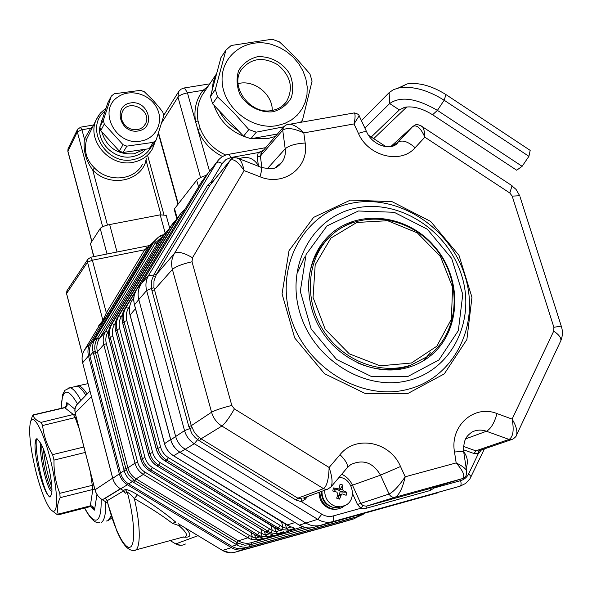 <?xml version="1.0" encoding="UTF-8"?>
<svg xmlns="http://www.w3.org/2000/svg" width="592" height="592" viewBox="0 0 592 592"><rect width="100%" height="100%" fill="white"/><g stroke="black" fill="none" stroke-linecap="round" stroke-linejoin="round"><path stroke-width="0.89" d="M51.252 510.075L57.343 514.729L57.986 514.944L58.231 514.137C56.677 509.327 57.32 503.836 60.155 497.657L59.822 493.321C55.685 482.902 53.746 471.824 53.99 460.102L52.607 454.634C47.042 445.384 43.704 435.682 42.609 425.53L41.048 422.385C36.208 420.424 33.581 417.996 33.167 415.11L32.375 416.035L30.407 422.2M54.368 510.963C58.771 508.447 56.233 480.364 48.988 454.079C41.803 427.698 32.701 412.846 30.333 422.473C28.527 432.93 30.592 450.09 36.526 473.97C40.559 489.096 44.689 500.136 48.921 507.1C51.149 510.556 52.969 511.843 54.368 510.963M106.442 521.027L108.099 520.657L111.252 515.758M85.884 395.293C82.421 389.662 79.402 386.635 76.827 386.199L74.385 386.761M76.398 386.169L88.001 383.638M51.889 489.998L51.016 488.652C47.042 481.969 41.425 458.067 41.788 445.339M51.571 494.313L51.556 494.372C53.628 486.565 47.212 454.937 41.026 443.822L37.118 438.768C35.927 438.62 35.261 440.3 35.12 443.815L36.726 438.961M52.096 491.02L51.541 491.175C47.885 491.271 38.954 456.809 40.567 442.897M51.556 494.372L49.92 497.117L47.123 493.928C41.447 485.151 34.04 454.908 35.12 443.815M66.815 404.884L66.807 402.604C67.599 405.261 67.022 406.941 65.083 407.659L33.167 415.11M41.048 422.385L75.391 413.986M76.25 417.308L42.609 425.53M58.231 514.137L90.324 505.842C92.411 505.605 93.802 507.026 94.491 510.119L92.226 507.144L89.954 506.678M59.822 493.321L93.721 484.981M94.757 489.007L60.155 497.657M48.648 496.066L47.619 494.498C42.239 485.714 34.817 452.414 36.356 438.946M51.793 486.927C47.7 475.761 44.888 463.122 43.364 449.002M98.672 326.666L98.827 325.467L102.927 320.457L106.331 312.872L144.714 249.772L149.591 245.532M146.579 247.671L148.148 247.456L146.505 250.201L108.121 313.375L102.756 321.715L98.62 326.754M149.547 245.591L90.295 343.101C87.979 347.06 87.379 351.337 88.497 355.918L119.34 473.889C120.642 478.565 123.336 482.191 127.421 484.752L231.428 547.652C235.505 550.027 239.76 550.634 244.2 549.472L353.616 518.925L358.819 516.254M108.121 313.375L106.331 312.872L92.374 260.221L144.714 249.772L146.505 250.201M122.921 490.272L125.4 493.24L123.661 490.746M98.827 325.467L98.649 326.71L84.397 350.146C82.125 354.031 81.533 358.219 82.621 362.711L112.724 478.262C113.997 482.843 116.639 486.387 120.635 488.896L123.425 490.583L125.275 489.466L127.265 492.137L125.4 493.24M125.275 489.466C127.902 489.562 131.979 491.33 137.507 494.786L134.325 498.568C131.387 495.193 129.034 493.055 127.265 492.137C134.465 518.437 135.76 544.692 130.284 547.097C124.919 549.924 114.693 529.966 108.358 505.316L107.167 500.728L108.284 505.376M137.507 494.786C153.794 505.08 166.589 514.241 175.898 522.27L172.324 523.291C163.333 516.261 150.664 508.017 134.325 498.568C141.118 526.969 140.726 551.581 133.999 550.419C130.484 550.767 126.984 548.481 123.491 543.56C121.915 541.547 119.717 537.418 116.89 531.157L108.358 505.316M185.311 536.604C188.115 535.427 185.977 531.749 178.88 525.57L179.864 524.697M180.049 524.808L178.88 525.57L172.324 523.291M178.192 523.691L222.414 550.397L178.925 524.098M185.725 528.234C191.971 534.976 191.075 537.928 183.024 537.092M107.071 500.625L105.302 498.22L120.568 488.859M154.682 240.796L149.302 245.991M204.543 177.667L207.807 173.53L140.77 284.671C138.114 289.251 137.455 294.209 138.802 299.559L175.669 436.496C177.245 441.98 180.419 446.235 185.207 449.269L305.879 523.069C310.637 525.874 315.573 526.606 320.686 525.274L459.962 486.224L332.874 521.604C327.65 522.965 322.603 522.211 317.741 519.339L194.294 443.711C189.403 440.603 186.147 436.237 184.534 430.628L146.638 290.539L151.463 288.482L151.397 281.148L154.157 274.126L207.57 185.252L211.203 181.848L211.744 183.024M202.412 180.479L136.412 289.858C133.822 294.365 133.17 299.263 134.451 304.562L170.762 439.745C172.346 445.132 175.476 449.335 180.168 452.355L299.3 525.141C304.029 527.872 308.906 528.597 313.93 527.317L315.27 526.932M315.351 526.917L437.673 492.847M162.363 236.608L155.252 243.053L97.421 338.424L95.689 341.924L94.875 345.254L94.742 348.703L95.445 352.625L125.859 468.553L128.553 474.791L133.614 479.831L238.213 543.175L244.762 545.195L251.156 544.507L250.986 546.312L249.72 546.668C245.214 547.822 240.907 547.208 236.8 544.81L235.646 544.115L238.384 540.836C242.513 543.249 246.827 543.87 251.319 542.701L305.598 527.613M235.646 544.115L132.356 481.592C128.227 478.995 125.497 475.324 124.172 470.596L93.122 352.122C91.997 347.504 92.596 343.182 94.935 339.157L154.312 241.329L158.375 237.207L163.762 234.854M365.027 513.086L359.477 516.061L250.986 546.312M129.737 306.123L128.471 308.225C126.266 312.028 125.711 316.15 126.821 320.575L160.624 447.115C161.912 451.644 164.532 455.159 168.483 457.66L282.961 527.08L281.548 529.625L278.144 527.997L166.737 460.095C162.215 457.246 159.226 453.228 157.761 448.055L124.031 321.634C122.773 316.579 123.402 311.873 125.926 307.529L135.272 292.048M281.452 521.663L282.961 527.08L286.528 528.39L288.785 530.217L281.548 529.625M131.927 300.514L131.964 300.455C129.411 304.865 128.767 309.646 130.055 314.796L164.532 443.571C166.034 448.84 169.083 452.932 173.678 455.84L290.369 526.658M290.613 526.747L293.24 527.568M122.403 314.729L121.323 316.52C119.155 320.257 118.607 324.29 119.688 328.619L152.618 452.399C153.868 456.832 156.429 460.265 160.299 462.707L272.29 530.513L270.921 532.992L158.597 465.083C154.179 462.3 151.256 458.378 149.828 453.317L116.972 329.64C115.743 324.697 116.365 320.094 118.844 315.832L179.887 214.77L181.988 212.04L183.083 212.195M270.884 525.444L272.29 530.513L275.761 531.794L277.974 533.584L270.921 532.992M187.886 204.551L124.609 309.076C122.107 313.39 121.471 318.074 122.729 323.114L156.295 449.032C157.753 454.182 160.735 458.178 165.227 461.02L279.35 530.166M279.579 530.247L282.214 531.061M181.966 212.054L184.534 209.79M265.527 531.882L273.223 535.064L267.636 536.796L260.754 536.219L257.498 534.665L150.819 469.848C146.498 467.125 143.641 463.292 142.25 458.341L110.216 337.307C109.024 332.46 109.638 327.953 112.073 323.772L172.02 224.62L174.085 221.941L175.114 222.081M174.063 221.956L176.497 219.787M255.529 535.124L257.498 534.665L259.237 532.43L265.475 535.05L269.508 533.777M260.783 529.048L262.093 533.792L260.754 536.219M149.339 470.625L255.714 535.235L263.092 538.217L257.742 539.874L251.03 539.305L247.841 537.78L143.382 474.407C139.157 471.743 136.36 467.991 134.998 463.151L103.755 344.64C102.586 339.889 103.2 335.472 105.583 331.379L164.48 234.062L166.5 231.428L167.477 231.568M166.478 231.45L168.801 229.378M159.078 240.722L99.234 338.824C96.888 342.842 96.289 347.178 97.421 351.826L127.902 467.858C129.226 472.601 131.957 476.271 136.101 478.869L238.384 540.836L247.841 537.78L249.535 535.597L255.626 538.165L259.414 536.966M251.104 532.489L252.333 536.929L251.03 539.305M209.694 171.14L207.807 173.53L209.694 171.14M95.112 351.278L93.122 352.122L89.888 355.844C88.77 351.263 89.37 346.986 91.686 343.012L94.935 339.157L96.74 339.601M155.933 241.98L154.068 241.728L150.264 246.546L152.159 244.059M133.614 479.831L132.356 481.592L128.627 483.871C124.542 481.311 121.841 477.685 120.539 473.008L124.172 470.596L126.251 469.93M249.846 544.847L249.72 546.668L244.696 548.177C240.256 549.339 235.993 548.732 231.916 546.349L236.8 544.81L238.213 543.175M353.838 517.734L359.477 516.061L359.84 514.529M244.696 548.177L353.372 517.874M128.627 483.871L231.916 546.349M89.888 355.844L120.539 473.008M150.264 246.546L91.686 343.012M258.319 165.183L257.268 157.013L258.23 152.581L263.373 150.398M261.62 152.433L260.384 156.118L261.864 167.61M228.445 154.364L229.045 154.26L230.991 157.516L258.23 152.581L261.02 153.158M239.383 158.9C241.366 161.194 242.942 165.101 244.119 170.614C237.94 161.542 233.248 158.182 230.036 160.528L209.879 185.318L156.355 274.481L153.972 280.926L153.942 287.697L191.275 425.685L194.428 432.419L197.373 435.912L201.08 438.813L297.835 498.175L301.572 498.775L301.365 501.676L296.163 500.144L199.497 440.87L195.286 437.71L192.119 434.017L188.811 426.551L151.996 290.768L151.463 288.482L153.942 287.697M481.481 449.868L478.277 453.701L474.155 453.59L463.506 449.779M463.573 446.457L475.798 450.838L478.543 450.919L478.277 453.701L468.716 473.718L471.136 476.738M433.692 487.445L434.328 487.934L430.051 490.553L365.982 508.328L360.891 508.269L357.464 504.465L352.536 493.58M350.915 485.825L352.462 485.188L360.595 503.133L362.881 505.672L366.352 506.182L430.68 488.37M362.881 505.672L360.891 508.269L333.192 515.943C333.969 519.08 333.866 520.975 332.874 521.604L320.686 525.274C315.573 526.606 310.637 525.874 305.879 523.069L317.741 519.339L321.826 514.226C325.482 516.379 329.27 516.957 333.192 515.943M560.409 341.584L516.668 434.787C516.587 436.038 515.225 437.525 512.583 439.249L509.061 439.434C513.16 436.881 514.182 430.103 512.11 419.099C515.972 425.433 517.497 430.665 516.668 434.787L516.209 435.823M260.428 167.062L261.509 167.484C261.871 168.986 261.361 172.08 259.984 176.756L244.119 170.614L192.511 257.735L192.015 261.768L231.798 405.439L234.402 408.917L329.108 467.48C332.312 477.019 332.896 483.553 330.869 487.075L327.339 489.325L325.393 489.362L323.528 488.652C326.888 486.261 328.745 479.209 329.108 467.48L340.023 454.671C355.933 434.683 390.084 441.632 400.518 466.511L405.217 476.782C402.567 488.111 399.245 494.919 395.249 497.199C392.577 497.702 390.528 496.644 389.107 494.024C393.436 491.908 398.808 486.165 405.217 476.782L456.173 462.922L454.501 451.992C459.54 451.555 462.604 451.541 463.706 451.933L466.533 470.344C467.332 477.219 463.765 477.966 462.944 478.388L462.16 478.691C465.541 476.619 463.543 471.365 456.173 462.922C461.523 465.541 464.979 468.013 466.533 470.344L466.836 471.891M420.409 125.371L422.636 126.903C424.005 129.167 424.738 132.593 424.849 137.189C420.727 127.916 416.672 124.364 412.691 126.547L413.268 126.066M359.152 115.825L354.016 123.95C355.326 118.023 355.422 114.345 354.312 112.909L352.662 113.205M287.157 124.557L290.161 124.165C294.527 125.06 299.078 127.968 303.807 132.904C293.639 128.227 286.609 127.339 282.724 130.233L283.472 127.006L284.204 126.207M237.118 157.931L261.509 167.484C277.692 170.489 276.649 166.833 281.91 162.252C284.708 158.345 285.81 153.868 285.196 148.814C289.088 145.477 295.756 143.553 305.191 143.049C309.431 167.321 283.894 186.843 259.984 176.756M201.694 181.67L207.533 173.974L140.77 284.671C138.114 289.251 137.455 294.209 138.802 299.559L146.638 290.539C145.255 285.07 145.921 280.001 148.629 275.324L216.65 162.415L207.807 173.53L216.931 161.964L216.65 162.415L218.84 162.023L222.252 163.459L211.203 181.848L212.839 181.677M199.312 437.592L194.294 443.711L185.207 449.269C180.419 446.235 177.245 441.98 175.669 436.496L184.534 430.628L191.956 427.735M405.409 368.165C375.025 375.705 338.868 359.485 320.827 329.67C302.667 299.922 305.28 261.198 326.17 238.554C353.683 208.095 406.29 212.772 434.706 246.723C463.736 280.127 461.124 334.073 427.883 357.812C421.134 362.681 413.645 366.13 405.409 368.165M170.799 439.886L170.718 439.871C172.316 445.251 175.417 449.402 180.005 452.318L185.207 449.269L305.879 523.069L299.3 525.141L297.909 524.349M134.51 304.776L138.802 299.559L175.669 436.496L170.718 439.871M313.93 527.317L437.074 493.01M398.446 87.964L407.274 83.879C419.099 82.288 431.997 85.855 445.976 94.594L530.188 150.383L528.915 156.325L522.114 166.315L516.683 170.222L432.582 114.752C422.533 108.506 413.364 105.99 405.061 107.204L399.341 109.92L389.662 103.548L389.144 92.633L393.525 89.599L399.445 87.771C413.046 85.966 427.949 90.117 444.155 100.233L437.414 110.386C416.472 98.213 400.555 95.934 389.662 103.548L364.894 128.094M522.114 166.315L437.414 110.386L432.582 114.752M528.915 156.325L444.155 100.233L445.976 94.594M361.423 120.664L389.144 92.633M371.228 137.026L399.341 109.92L404.558 107.307M373.693 138.632L406.8 106.945M277.137 125.608L284.73 123.469L291.56 119.895L297.391 115.011L302.001 109.024L305.235 102.142L306.989 94.631L307.196 86.765L305.864 78.825L303.045 71.099L298.842 63.855L293.403 57.365L286.935 51.852L279.653 47.508L271.824 44.504C246.176 36.778 220.402 55.522 222.148 81.592C223.251 107.633 251.866 130.44 277.137 125.608M272.268 110.415C272.586 94.039 253.79 79.269 238.095 83.642M222.599 156.569C210.907 150.62 202.656 141.688 197.846 129.774L195.597 121.797C193.614 109.801 196.1 99.308 203.041 90.324L208.095 86.343M179.132 90.931L178.503 91.878L177.977 97.147C179.598 95.231 182.75 93.81 187.442 92.87L203.041 90.324L204.995 90.946M183.831 88.038L184.541 87.934L187.442 92.87L195.597 121.797L198.031 120.923L200.185 128.553C205.128 140.689 213.668 149.532 225.804 155.082M209.561 171.28L197.846 129.774L200.185 128.553M176.904 219.129L174.351 209.894L174.559 208.695L196.677 180.234C198.202 178.51 201.443 176.875 206.393 175.321M210.486 96.481L215.37 89.392L225.922 50.105L220.957 57.594L210.486 96.481L212.565 103.785L243.541 136.182L250.882 138.735L277.441 134.029M283.59 126.851L256.255 132.164L248.832 129.574L233.677 112.495L217.486 96.777L215.37 89.392M250.882 138.735L256.255 132.164M300.588 122.337L302.482 120.191L300.336 122.381M225.922 50.105L231.198 45.495L272.128 39.22L279.365 41.854L281.688 43.956L295.23 57.158L309.927 73.919L312.073 81.119L302.482 120.191M212.565 103.785L217.486 96.777M243.541 136.182L248.832 129.574M111.333 96.089L107.759 102.971L99.87 126.895L100.766 130.647L119.295 151.071L123.077 152.47L149.228 148.696L152.055 146.357L156.147 140.001L163.74 115.899L162.815 112.162L159.174 107.389L152.684 99.856L144.344 91.775L140.578 90.339L114.234 93.773L111.333 96.089L103.371 120.257L104.273 124.054L123.025 144.722L126.851 146.143L153.291 142.361L156.147 140.001M119.295 151.071L123.025 144.722M123.077 152.47L126.851 146.143M100.766 130.647L104.273 124.054M99.87 126.895L103.371 120.257M149.228 148.696L153.291 142.361M141.029 141.022C156.184 138.565 164.132 121.589 156.813 107.877C149.843 94.024 130.203 88.312 118.222 96.792C96.977 109.786 115.891 146.675 141.029 141.022M146.231 158.471L146.076 160.402C140.933 181.818 108.95 187.805 92.692 169.911C85.84 160.758 83.087 150.464 84.427 139.046L90.657 128.279L92.426 127.117M77.722 129.019L77.315 131.853L81.933 129.744L90.657 128.279L91.523 128.878M80.357 127.206L81.933 129.744L84.427 139.046L86.735 139.009C83.59 150.316 86.173 159.966 94.505 167.965C108.092 182.758 134.199 180.619 142.398 164.384M107.47 225.056L92.692 169.911L94.505 167.965M160.994 214.711L146.076 160.402L145.232 160.018M93.691 256.654L90.458 243.578L100.218 228.482C101.639 226.928 104.784 225.619 109.661 224.553L160.173 214.852L166.182 215.34M99.878 126.94C96.962 143.405 115.373 160.291 132.245 156.68C137.729 155.652 142.243 153.158 145.773 149.191M102.357 119.362L99.893 126.821M101.698 131.676C106.656 147.489 117.423 154.867 134.014 153.816L144.27 149.413M463.669 451.644C467.539 456.75 468.361 462.145 466.148 467.828M337.921 494.098L336.833 492.1L332.748 490.975L333.488 487.934L338.728 488.911L339.386 488.008L340.052 484.152L342.953 485.1L342.294 488.948L343.382 490.938L346.868 492.27L346.142 495.304L342.65 493.98L341.562 494.105L339.593 499.108L336.678 498.168L337.921 494.098M338.395 489.051L334.961 490.183L333.488 487.934M340.837 495.038L338.084 495.992L339.016 494.964M343.382 490.938L340.615 491.915L339.275 490.376L342.953 485.1M336.87 489.599L339.275 490.376M334.65 491.478L334.961 490.183M337.988 495.726L337.499 495.571M340.074 491.841L339.349 494.853M338.084 495.992L339.593 499.108M340.615 491.915L346.868 492.27M341.873 506.656L337.248 507.795L332.438 507.166C325.467 504.332 321.974 499.026 321.952 491.249M339.12 477.315C352.625 477.922 357.575 499.53 345.476 505.353L340.481 506.856L335.213 506.256C328.212 503.407 324.697 498.072 324.675 490.25M333.851 507.536C325.681 505.605 321.537 500.24 321.419 491.441M339.26 508.706L334.791 509.512L330.232 508.824C322.98 505.916 319.243 500.418 319.014 492.322M344.566 505.797L342.021 507.581L338.298 508.942L334.31 509.172L331.12 508.528C323.861 505.62 320.117 500.114 319.887 492.004M239.198 158.715C247.567 155.652 254.16 158.249 258.978 166.5M304.606 257.009L297.458 272.653M422.725 361.179L426.817 356.821M427.417 356.11L430.221 352.499M123.684 490.835L107.167 500.728L105.302 498.22M79.276 429.022L75.258 417.811L73.608 414.711L64.565 407.562M84.737 508.032C89.673 517.364 93.758 521.315 96.999 519.865C100.041 518.015 101.417 511.044 101.128 498.96M77.441 403.833C67.466 386.865 62.042 388.367 61.176 408.354M67.858 388.152L70.004 387.76C73.053 388.322 76.686 392.533 80.904 400.399M105.82 501.861C105.931 513.76 104.429 520.62 101.299 522.447M75.887 386.413L78.529 385.814C80.978 386.213 83.835 388.959 87.098 394.05M111.925 517.874L108.232 520.583M58.157 514.899L89.777 506.722L90.324 505.842L92.855 489.332L90.391 472.098M85.315 452.421L53.99 460.102M52.607 454.634L83.916 446.997M96.97 494.483L94.491 510.119L91.094 506.678M66.415 406.082L66.807 402.604L74.903 409.168M90.628 257.261L92.374 260.221L87.527 262.189L102.927 320.457L102.756 321.715M127.421 484.752L120.568 488.888C116.594 486.395 113.967 482.865 112.702 478.314L112.739 478.321M119.34 473.889L112.702 478.314L82.651 362.829M88.497 355.918L82.606 362.8M98.753 326.473L84.382 350.175M67.229 290.346L66.57 293.543L87.527 262.189L87.86 259.296L88.497 258.445M231.428 547.652L222.518 550.427C226.514 552.75 230.688 553.35 235.046 552.21L342.864 522.1M82.517 354.682L66.615 293.721M78.492 402.871L76.753 404.654L75.332 407.377L74.844 410.441L75.184 413.016M91.427 396.647L75.162 412.92L95.023 489.887M112.658 478.136L95.009 489.828C96.193 494.12 98.657 497.435 102.409 499.774L102.335 499.737M170.2 540.577L175.632 543.848M120.383 488.777L102.409 499.774L107.648 502.934M198.039 535.679L175.743 543.915C178.984 545.713 182.21 545.75 185.422 544.011M342.465 522.218L353.616 518.925M244.2 549.472L235.046 552.21M82.591 362.763C81.504 358.264 82.103 354.06 84.397 350.146L90.295 343.101M137.129 288.667L201.731 181.603M136.36 289.932L136.397 289.873C132.393 298.19 133.807 300.366 134.399 304.643M170.378 438.332L170.703 439.804M180.116 452.377L181.507 453.183M181.455 453.206L297.976 524.334M153.424 242.779L157.08 243.327L164.48 234.062L165.93 234.136M95.615 338.032L99.234 338.824L105.583 331.379L107.944 332.053C105.85 335.642 105.317 339.519 106.345 343.671L137.655 462.285C138.846 466.526 141.296 469.811 144.996 472.142L249.535 535.597M93.469 353.431L97.421 351.826L103.755 344.64L106.345 343.671M123.824 469.249L127.902 467.858L134.998 463.151L137.655 462.285M133.54 482.302L136.101 478.869L143.382 474.407L144.996 472.142M358.619 514.87L358.286 516.394M302.697 526.813L251.319 542.701L251.156 544.507L310.933 527.864M285.307 524.016L286.528 528.39L291.101 526.939M294.897 528.316L288.785 530.217M279.986 525.652L278.144 527.997L275.983 528.493M294.971 522.566L286.95 525.015L173.626 455.862M168.483 457.66L166.737 460.095L165.101 460.939M179.724 452.14L173.545 455.751M160.624 447.115L156.318 449.136M170.622 439.523L164.561 443.682M126.821 320.575L124.031 321.634L122.781 323.321M135.472 308.654L130.114 315.018M128.471 308.225L125.926 307.529L124.579 309.128M274.636 527.731L275.761 531.794L280.053 530.432M283.812 531.764L277.974 533.584M269.382 529.115L267.591 531.401L265.727 532.008L157.043 465.948C152.692 463.188 149.798 459.318 148.385 454.33L148.429 454.249C149.85 459.281 152.758 463.188 157.161 465.963L158.597 465.083L160.299 462.707M152.618 452.399L148.429 454.249L115.721 331.061L148.37 454.293M119.688 328.619L116.972 329.64L115.721 331.061C114.5 326.133 115.122 321.545 117.593 317.297L118.844 315.832L121.323 316.52M181.478 214.844L179.887 214.77L178.436 216.591L117.556 317.364M187.353 205.424L186.539 206.467M178.392 216.665L180.353 214.052M170.585 226.433L172.02 224.62L173.537 224.694M110.837 325.237L112.073 323.772L114.485 324.46C112.362 328.116 111.821 332.068 112.872 336.308L144.966 457.453C146.194 461.79 148.696 465.149 152.477 467.532L259.237 532.43M115.403 322.943L114.485 324.46M109.076 338.839L110.216 337.307L112.872 336.308M140.933 459.318L144.966 457.453M172.494 223.887L110.874 325.178C108.447 329.337 107.833 333.836 109.024 338.661L140.911 459.229C142.295 464.158 145.144 467.983 149.45 470.692L150.819 469.848L152.477 467.532M264.424 531.268L265.475 535.05L267.636 536.796M271.684 534.398L273.223 535.064M108.706 330.795L107.944 332.053M254.656 534.643L255.626 538.165L257.742 539.874M261.605 537.588L263.092 538.217M137.166 288.6L148.629 275.324L155.422 276.242M130.003 314.885C128.716 309.727 129.367 304.917 131.964 300.455L133.77 298.338M262.5 150.553L262.774 151.086M257.268 157.013L260.384 156.118L282.724 130.233L285.196 148.814L267.288 168.764M207.57 185.252L209.783 185.474L230.036 160.528L174.418 253.435C177.652 251.186 183.683 252.621 192.511 257.735M154.157 274.126L156.355 274.481L174.418 253.435C171.599 258.341 170.925 263.669 172.405 269.434L154.379 289.747L151.996 290.768M188.811 426.551L191.275 425.685L211.566 412.224L172.405 269.434C175.735 266.548 182.269 263.995 192.015 261.768M454.501 451.992C449.728 425.826 474.177 404.247 496.969 413.571C494.438 422.88 490.931 428.771 486.446 431.25L509.061 439.434L475.798 450.838L474.155 453.59M199.497 440.87L201.08 438.813L221.889 426.04C216.731 422.747 213.29 418.144 211.566 412.224C215.207 410.204 221.948 407.947 231.798 405.439M296.163 500.144L297.835 498.175L323.528 488.652L221.889 426.04C225.13 423.487 229.296 417.774 234.402 408.917M434.691 487.135L434.328 487.934L460.62 480.645C461.39 483.686 461.175 485.544 459.962 486.224L465.66 483.427L469.915 478.898L484.419 448.862M365.982 508.328L366.352 506.182L395.249 497.199L462.16 478.691L430.502 488.422L430.051 490.553M307.566 496.525L305.154 499.359L301.365 501.676L321.826 514.226M305.154 499.359L303.999 497.835M400.518 466.511L380.515 475.161L389.107 494.024L357.464 504.465M230.991 157.516L225.937 159.566L222.252 163.459M460.62 480.645C464.254 479.564 466.955 477.256 468.716 473.718M561.408 326.562L561.253 326.088C562.903 330.98 562.77 335.834 560.846 340.644C561.283 337.817 558.9 334.643 553.705 331.128L553.883 327.295L512.191 196.137L509.816 192.999L424.849 137.189L415.103 147.711C400.91 164.465 368.32 156.466 358.434 133.415L354.016 123.95L303.807 132.904L305.191 143.049M496.969 413.571L512.11 419.099L553.705 331.128M519.991 196.677L561.253 326.088L553.883 327.295M510.829 184.911L516.076 189.433L519.687 195.723L512.191 196.137M465.734 438.835L486.446 431.25C481.2 429.444 476.242 429.785 471.58 432.286C467.51 435.764 463.188 438.161 463.706 451.933L463.78 452.421M392.008 146.246L398.098 142.154L412.691 126.547C415.207 125.26 415.791 122.714 422.636 126.903L512.065 185.725L509.816 192.999M367.055 132.726L366.611 131.757C372.731 146.498 392.903 151.234 398.098 142.154C402.397 139.668 408.058 141.525 415.103 147.711M395.138 144.855L412.587 126.644L390.868 146.52M261.131 152.988L283.472 127.006C286.04 124.72 288.267 123.78 290.161 124.165L354.312 112.917C357.302 113.538 358.974 114.619 359.322 116.165L366.611 131.757C365.308 131.387 362.585 131.935 358.434 133.415M340.023 454.671C346.128 460.865 348.466 465.297 347.03 467.954L330.869 487.075M275.051 167.736L281.91 162.252L278.891 165.553M239.383 158.893C235.039 156.991 231.96 157.479 230.14 160.365L230.984 159.418M358.463 210.996L326.984 225.915L306.079 254.516L300.292 291.368L311.155 328.997L336.611 359.492L371.295 376.438L407.895 376.475L438.909 359.951L458.349 330.595L462.766 294.409L451.652 258.364L427.276 229.178L394.161 212.284L358.463 210.996M350.449 200.089L392.082 201.68L430.613 221.393L458.985 255.344L471.957 297.295L466.888 339.512L444.289 373.892L408.073 393.377L365.22 393.488L324.534 373.715L294.705 337.973L282.058 293.861L289 250.734L313.605 217.382L350.449 200.089M347.03 467.954L350.708 464.609C363.066 458.955 372.997 462.47 380.515 475.161L352.462 485.188C350.116 480.171 346.535 476.523 341.725 474.236M341.495 477.759L339.564 476.789M407.592 389.381C454.715 377.792 480.43 324.409 465.038 276.109C450.312 227.631 398.512 193.747 352.048 203.145C305.391 211.795 275.073 263.965 290.043 315.218C304.295 366.618 360.698 401.716 407.592 389.381M408.376 380.493C364.961 391.808 312.865 359.307 299.611 311.777C285.707 264.387 313.605 216.013 356.835 207.918C399.896 199.134 448.04 230.591 461.693 275.606C475.961 320.464 452.014 369.889 408.376 380.493M273.09 111.755C260.317 113.072 247.249 106.36 240.086 94.757C236.652 86.469 236.178 78.396 238.657 70.529C242.861 63.588 248.995 59.022 257.061 56.825C269.767 55.7 282.569 62.389 289.651 73.8C293.077 81.948 293.617 89.94 291.264 97.776C287.201 104.762 281.148 109.424 273.09 111.755M204.758 91.301L202.249 95.023C197.802 102.838 196.403 111.466 198.031 120.923M174.559 208.695L177.274 218.515M198.542 186.887L196.677 180.234M200.547 177.556L177.977 97.147L161.786 122.67M158.567 132.852L178.266 203.922M262.9 136.604L271.75 135.035M219.099 110.615C223.48 119.125 229.881 125.815 238.287 130.691M275.384 136.419L267.347 138.75L251.667 138.595M245.643 137.033C229.97 131.291 219.403 120.687 213.941 105.221M211.914 91.183L213.224 82.11L216.591 73.815M282.739 105.642L286.543 101.528C293.699 88.119 290.776 75.865 277.766 64.757C262.937 56.358 250.764 58.075 241.24 69.915C229.356 86.543 250.653 115.425 272.224 110.43C278.388 109.224 283.154 106.257 286.543 101.528L284.449 104.059M138.269 130.965C120.087 134.214 112.339 105.731 130.573 102.941C148.599 99.833 156.414 127.983 138.269 130.965M155.282 141.347L152.514 148.77C148.303 156.051 141.843 160.565 133.141 162.297C109.749 167.543 86.055 139.993 96.348 119.495L86.735 139.009M90.458 243.578L93.913 256.61M165.427 233.966L160.173 214.852M107.026 253.998L100.218 228.482M109.661 224.553L117.024 252.014M68.191 148.481L67.888 151.064L91.871 241.395M102.675 226.758L77.315 131.853L67.873 151.456L91.782 241.529M105.132 110.941C83.798 127.25 105.835 165.871 133.045 159.625C141.029 158.049 147.008 153.95 150.975 147.327M106.086 108.047L100.381 113.079L96.348 119.495L98.99 114.87M143.893 126.126L145.388 123.95C152.988 110.608 128.397 97.665 122.3 111.866L121.36 115.203L121.589 119.059L122.559 121.811L125.016 125.334L127.709 127.546L130.862 129.056L134.214 129.752L137.522 129.596C141.199 128.819 143.819 126.94 145.388 123.95L144.626 125.201M334.835 490.043L337.566 489.059M339.534 489.932L342.294 488.948M411.447 363.007L436.807 346.231L451.378 319.14L452.584 287.201L440.448 256.528L417.353 232.878L387.612 220.705L356.821 222.459L330.921 238.08L315.188 264.802L313.057 297.436L325.223 329.337L349.273 353.831L380.16 365.826L411.447 363.007M427.224 358.16L424.997 359.781M356.969 362.585C374.84 370.496 392.348 371.591 409.494 365.871L425.7 357.405M332.519 234.291L325.97 240.478C313.716 254.212 307.899 271.04 308.528 290.953M332.541 234.262L327.605 239.087C354.867 209.131 406.556 213.845 434.432 247.145C462.9 279.905 460.428 332.904 427.653 356.384L411.403 364.872C381.566 375.454 343.663 361.305 324.105 331.638C304.384 302.075 306.256 262.101 327.605 239.087C334.769 231.354 343.293 225.752 353.18 222.266M33.085 414.911L64.794 407.503L66.822 404.832M99.678 522.81C95.083 523.446 90.058 518.533 84.589 508.069M61.013 408.391L62.759 394.331L64.846 390.35L70.004 387.76L76.827 386.199M47.619 494.49L47.131 493.92M36.038 439.301L35.439 441.765M51.889 489.673L51.016 488.652M149.14 245.628L148.333 247.145M120.605 488.911L123.106 490.42M149.14 245.621L90.879 257.217L87.86 259.296L66.889 290.85L66.541 293.617M222.481 550.434L229.866 552.75M66.556 293.669L82.495 354.778M75.132 412.964L74.895 409.227L76.398 405.157L89.977 391.097M75.14 412.994L94.979 489.858M94.979 489.873C96.163 494.142 98.612 497.435 102.342 499.766M102.379 499.789L107.663 502.971M170.163 540.585L175.646 543.893M175.706 543.922L180.634 545.299M149.532 245.621L148.333 247.138M183.712 536.907L135.723 549.953M134.798 306.138L134.428 304.732M170.281 438.265L134.821 306.242M310.46 527.901C308.994 528.686 305.257 527.768 299.226 525.156M163.806 234.809C161.202 234.795 158.042 236.963 154.32 241.321L150.509 246.154M361.771 515.203L365.123 513.057M159.1 240.692L166.5 231.428L168.816 229.363M290.576 526.762L292.899 527.472M287.083 525.097L290.398 526.695M164.48 443.667C165.975 448.877 169.001 452.924 173.545 455.818M130.025 314.974L164.465 443.623M279.542 530.254L281.91 530.98M276.131 528.641L279.38 530.203M165.175 461.042L276.005 528.56M156.244 449.121C157.701 454.219 160.654 458.178 165.101 460.998M122.699 323.276L156.236 449.084M187.62 204.987L124.609 309.076C122.063 313.449 121.419 318.156 122.677 323.195M115.677 331.135C114.456 326.199 115.092 321.597 117.586 317.312L178.429 216.605L181.988 212.04L184.541 209.775M108.98 338.735C107.788 333.903 108.417 329.389 110.867 325.193L170.614 226.373L176.512 219.773M269.005 533.599L271.41 534.324M157.109 465.985L265.549 531.949M268.849 533.547L265.66 532.016M109.002 338.802L140.859 459.274M149.339 470.677C145.077 467.983 142.25 464.195 140.866 459.311M258.926 536.796L261.361 537.529M149.399 470.714L255.552 535.183M258.785 536.744L255.655 535.249M368.424 135.191L386.058 146.712M216.931 161.964C219.876 157.709 223.909 155.141 229.045 154.26L265.734 147.645M302.949 498.22L327.043 489.377M427.883 357.812L425.715 358.944M511.414 439.649L479.165 450.66M407.274 83.879L399.445 87.771M204.773 91.272L216.628 73.674M209.775 83.842L184.008 88.008L181.041 89.177L178.784 91.42L163.658 115.462M158.367 133.452L177.992 204.27M166.086 215L169.66 227.964M93.514 125.008L80.63 127.162L77.456 129.522L68.028 148.807L67.828 151.293M147.793 156.059L163.858 214.445M102.283 119.569L101.632 120.812M338.55 495.127L341.554 494.083"/></g></svg>
